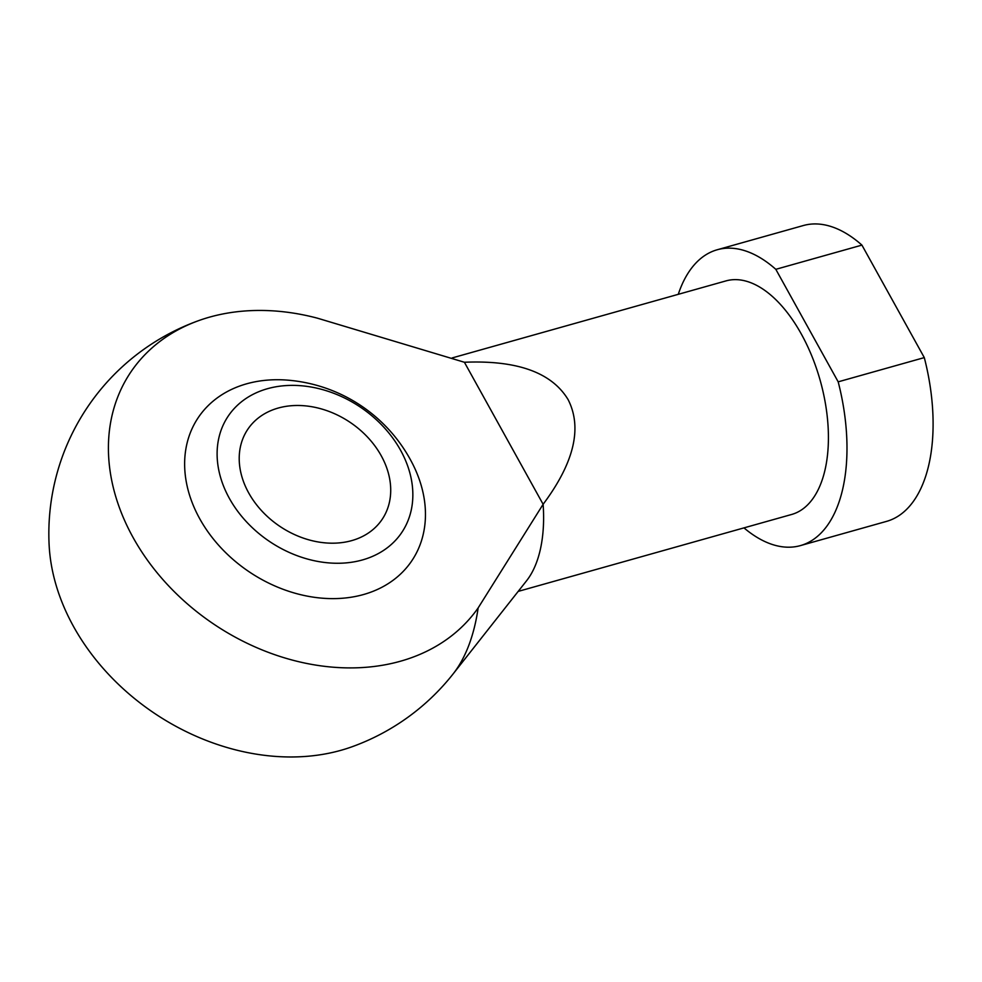 <?xml version="1.0" encoding="UTF-8"?>
<svg xmlns="http://www.w3.org/2000/svg" width="982" height="982" viewBox="0 0 982 982"><rect width="100%" height="100%" fill="white"/><g stroke="black" fill="none" stroke-linecap="round" stroke-linejoin="round"><path stroke-width="1.47" d="M229.395 498.414A104.485 81.089 33.7 0 0 398.864 536.467A104.485 81.089 33.7 0 0 316.634 388.123A104.485 81.089 33.7 0 0 229.395 498.414M248.728 492.976A80.88 62.762 33.7 0 0 316.032 541.561A80.88 62.762 33.7 0 0 382.207 519.269A80.88 62.762 33.7 0 0 381.2 455.697A80.88 62.762 33.7 0 0 313.896 407.113A80.88 62.762 33.7 0 0 247.722 429.404A80.88 62.762 33.7 0 0 248.728 492.976M478.148 607.919A196.056 103.024 74.3 0 1 453.107 673.934A226.449 226.449 0 0 1 351.875 746.823A209.927 162.914 -146.3 0 1 155.033 713.693A209.927 162.914 -146.3 0 1 49.1 544.507A226.449 226.449 0 0 1 198.708 320.611A209.927 162.914 33.7 0 0 133.11 537.547A209.927 162.914 33.7 0 0 306.274 663.366A209.927 162.914 33.7 0 0 478.148 607.919L543.12 504.294L464.4 362.26L317.567 318.217A209.927 162.914 33.7 0 0 198.708 320.611M838.186 381.838L924.295 357.608L861.926 245.107L775.817 269.326L838.186 381.838A153.658 80.745 74.3 0 1 800.44 545.599A153.658 80.745 74.3 0 1 743.975 527.886M678.267 294.318A153.658 80.745 74.3 0 1 717.216 249.759L803.325 225.541A153.658 80.745 74.3 0 1 861.926 245.107M924.295 357.608A153.658 80.745 74.3 0 1 886.55 521.381L800.44 545.599M412.342 463.332A154.064 154.064 0 0 0 287.824 380.157A128.556 99.759 33.7 0 0 199.763 518.803A128.556 99.759 33.7 0 0 361.548 595.067A128.556 99.759 33.7 0 0 412.366 463.369M453.107 673.934L526.597 580.73A121.314 63.744 74.3 0 0 543.12 504.294C574.126 462.718 582.461 427.845 568.136 399.662C551.81 372.534 517.232 360.063 464.4 362.26M717.216 249.759A153.658 80.745 74.3 0 1 775.817 269.326M452.186 357.927L725.98 280.901A121.314 63.744 74.3 0 1 801.337 334.064A121.314 63.744 74.3 0 1 791.688 514.458L518.189 591.397"/></g></svg>
